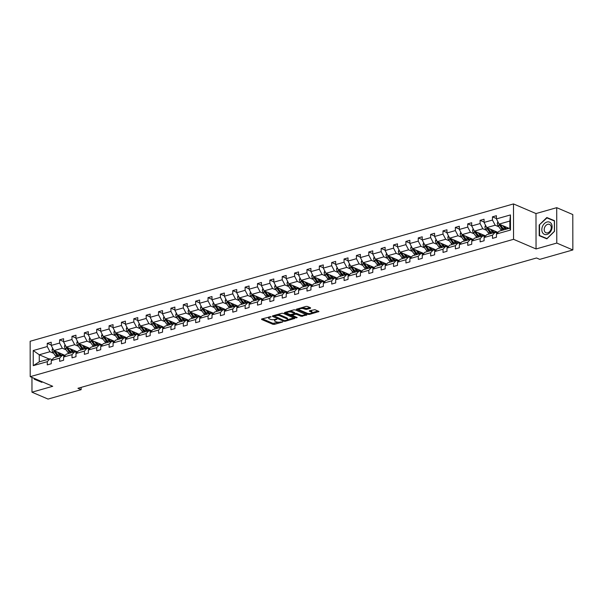 <?xml version="1.0" encoding="UTF-8"?>
<svg xmlns="http://www.w3.org/2000/svg" width="603" height="603" viewBox="0 0 603 603"><rect width="100%" height="100%" fill="white"/><g stroke="black" fill="none" stroke-linecap="round" stroke-linejoin="round"><path stroke-width="0.9" d="M271.011 316.65L261.755 318.972L261.604 319.462L272.963 324.324L274.373 324.376L282.641 322.025L280.689 321.949A3.203 1.116 179.9 0 1 276.174 321.791L275.232 321.384A3.203 1.116 179.9 0 1 274.516 320.683A3.203 1.116 179.9 0 1 275.699 319.816L276.875 319.168L274.817 319.439A3.203 1.116 179.9 0 1 270.31 319.281L269.36 318.874A3.203 1.116 179.9 0 1 268.644 318.173A3.203 1.116 179.9 0 1 269.835 317.299L271.011 316.65M310.439 308.306L310.583 307.809L307.402 306.445L305.992 306.399L296.435 309.279L308.02 314.367L309.429 314.412L318.979 311.532L314.909 309.663L309.573 310.733L309.422 311.223L311.329 312.037A2.683 0.935 179.9 0 1 311.932 312.625A2.683 0.935 179.9 0 1 310.146 313.507A2.683 0.935 179.9 0 1 307.168 313.221L299.691 310.017A2.683 0.935 179.9 0 1 299.096 309.437A2.683 0.935 179.9 0 1 300.874 308.548A2.683 0.935 179.9 0 1 303.852 308.834L306.512 309.422L310.439 308.306L310.439 307.749M536.052 248.956L556.78 243.069L572.85 249.951L572.79 214.555L556.72 207.673L535.992 213.56L513.492 203.927L513.552 239.316L536.052 248.956L535.992 213.56M31.951 377.41L31.974 392.191L52.71 386.297L30.21 376.664L513.552 239.316M31.974 392.191L48.044 399.073L81.141 389.666L81.141 387.382M572.85 249.951L539.753 259.358L536.542 257.978L77.93 388.294L81.141 389.666M283.199 313.326L281.789 313.274L272.609 315.882L272.458 316.379L283.817 321.241L285.227 321.286L294.777 318.407L283.199 313.326M284.706 312.444L293.887 309.836L295.297 309.889L306.882 314.97L301.168 316.311L296.563 314.336L295.153 314.284L292.176 315.301L297.196 317.57L296.111 317.887L284.563 312.934L284.706 312.444M556.78 243.069L556.72 207.673M496.45 234.032L499.148 231.175L509.844 228.13L510.485 230.044L496.45 234.032L496.457 237.235L492.493 238.366L492.485 235.162L484.088 237.552L484.088 240.755L480.124 241.878L480.124 238.675L471.719 241.064L471.727 244.268L467.762 245.391L467.755 242.187L459.35 244.577L459.358 247.78L455.393 248.911L455.386 245.7L446.981 248.089L446.989 251.293L443.024 252.423L443.024 249.22L434.62 251.602L434.62 254.813L430.663 255.936L430.655 252.732L422.251 255.122L422.258 258.325L418.294 259.448L418.286 256.245L409.882 258.634L409.889 261.838L405.925 262.961L405.917 259.757L397.52 262.147L397.52 265.35L393.555 266.481L393.555 263.27L385.151 265.659L385.159 268.863L381.194 269.993L381.186 266.79L372.782 269.172L372.79 272.383L368.825 273.506L368.817 270.302L360.413 272.692L360.421 275.895L356.456 277.018L356.448 273.815L348.052 276.204L348.052 279.408L344.094 280.531L344.087 277.327L335.683 279.717L335.69 282.92L331.725 284.051L331.718 280.847L323.314 283.229L323.321 286.433L319.356 287.563L319.349 284.36L310.944 286.749L310.952 289.953L306.987 291.076L306.987 287.872L298.583 290.262L298.583 293.465L294.626 294.588L294.618 291.385L286.214 293.774L286.221 296.978L282.257 298.108L282.249 294.897L273.845 297.287L273.852 300.49L269.888 301.621L269.88 298.417L261.483 300.799L261.483 304.01L257.519 305.133L257.519 301.93L249.114 304.319L249.122 307.522L245.157 308.646L245.15 305.442L236.745 307.832L236.753 311.035L232.788 312.158L232.781 308.955L224.376 311.344L224.384 314.547L220.419 315.678L220.419 312.475L212.015 314.856L212.015 318.06L208.058 319.191L208.05 315.987L199.646 318.376L199.653 321.58L195.689 322.703L195.681 319.5L187.277 321.889L187.284 325.092L183.32 326.215L183.312 323.012L174.908 325.401L174.915 328.605L170.951 329.735L170.951 326.524L162.546 328.914L162.554 332.117L158.589 333.248L158.581 330.045L150.177 332.426L150.185 335.637L146.22 336.76L146.212 333.557L137.808 335.946L137.816 339.15L133.851 340.273L133.843 337.069L125.447 339.459L125.447 342.662L121.482 343.785L121.482 340.582L113.078 342.971L113.085 346.175L109.12 347.305L109.113 344.094L100.709 346.484L100.716 349.687L96.751 350.818L96.744 347.614L88.34 349.996L88.347 353.207L84.382 354.33L84.382 351.127L75.978 353.516L75.978 356.72L72.021 357.843L72.013 354.639L63.609 357.029L63.617 360.232L59.652 361.355L59.644 358.152L51.24 360.541L51.247 363.745L47.283 364.875L47.275 361.672L33.248 365.659L33.218 350.539L47.253 346.552L47.245 343.348L51.21 342.225L51.217 345.429L59.622 343.039L59.614 339.836L63.579 338.713L63.579 341.916L71.983 339.527L71.983 336.323L75.94 335.193L75.948 338.404L84.352 336.014L84.345 332.811L88.309 331.68L88.317 334.884L96.721 332.502L96.714 329.291L100.678 328.168L100.686 331.371L109.083 328.982L109.083 325.778L113.047 324.655L113.047 327.859L121.452 325.469L121.444 322.266L125.409 321.143L125.416 324.346L133.821 321.957L133.813 318.753L137.778 317.623L137.786 320.826L146.19 318.444L146.182 315.233L150.147 314.11L150.155 317.314L158.551 314.924L158.551 311.721L162.516 310.598L162.516 313.801L170.92 311.412L170.913 308.208L174.878 307.085L174.885 310.289L183.289 307.899L183.282 304.696L187.247 303.565L187.254 306.776L195.658 304.387L195.651 301.183L199.616 300.053L199.616 303.256L208.02 300.874L208.02 297.663L211.977 296.54L211.985 299.744L220.389 297.354L220.381 294.151L224.346 293.028L224.354 296.231L232.758 293.842L232.75 290.638L236.715 289.515L236.723 292.719L245.119 290.329L245.119 287.126L249.084 285.995L249.084 289.199L257.489 286.817L257.481 283.614L261.446 282.483L261.453 285.686L269.858 283.297L269.85 280.094L273.815 278.97L273.822 282.174L282.227 279.784L282.219 276.581L286.184 275.458L286.191 278.661L294.588 276.272L294.588 273.069L298.545 271.938L298.553 275.149L306.957 272.76L306.95 269.556L310.914 268.425L310.922 271.629L319.326 269.247L319.319 266.036L323.283 264.913L323.291 268.116L331.695 265.727L331.688 262.524L335.652 261.401L335.652 264.604L344.057 262.215L344.057 259.011L348.014 257.888L348.021 261.091L356.426 258.702L356.418 255.499L360.383 254.368L360.39 257.579L368.795 255.19L368.787 251.986L372.752 250.856L372.76 254.059L381.156 251.677L381.156 248.466L385.121 247.343L385.121 250.546L393.525 248.157L393.518 244.954L397.483 243.831L397.49 247.034L405.894 244.645L405.887 241.441L409.852 240.311L409.859 243.522L418.263 241.132L418.256 237.929L422.221 236.798L422.221 240.002L430.625 237.62L430.625 234.409L434.582 233.286L434.59 236.489L442.994 234.1L442.986 230.896L446.951 229.773L446.959 232.977L455.363 230.587L455.355 227.384L459.32 226.261L459.328 229.464L467.732 227.075L467.724 223.871L471.689 222.741L471.689 225.952L480.094 223.562L480.086 220.359L484.051 219.228L484.058 222.432L492.463 220.05L492.455 216.839L496.42 215.716L496.427 218.919L510.455 214.932L510.485 230.044M513.492 203.927L30.15 341.268L30.21 376.664M497.98 232.411L486.764 227.61L495.169 225.221L498.892 226.811M495.169 225.221L492.463 220.05M486.764 227.61L484.058 222.432M484.088 237.552L486.779 234.688L495.184 232.298L492.485 235.162M497.249 233.188L495.184 232.298M485.611 235.924L474.395 231.122L482.799 228.733L486.523 230.331M482.799 228.733L480.094 223.562M474.395 231.122L471.689 225.952M471.719 241.064L474.41 238.2L482.815 235.811L480.124 238.675M484.887 236.7L482.815 235.811M473.242 239.444L462.034 234.635L470.438 232.245L474.154 233.843M470.438 232.245L467.732 227.075M462.034 234.635L459.328 229.464M459.35 244.577L462.041 241.713L470.446 239.331L467.755 242.187M472.518 240.213L470.446 239.331M460.88 242.956L449.665 238.147L458.069 235.765L461.785 237.356M458.069 235.765L455.363 230.587M449.665 238.147L446.959 232.977M446.981 248.089L449.68 245.233L458.084 242.843L455.386 245.7M460.149 243.725L458.084 242.843M448.511 246.469L437.296 241.667L445.7 239.278L449.423 240.868M453.599 242.662L451.059 239.022A2.706 1.598 -105.9 0 1 450.825 238.645M445.7 239.278L442.994 234.1M437.296 241.667L434.59 236.489M434.62 251.602L437.311 248.745L445.715 246.356L443.024 249.22M447.78 247.245L445.715 246.356M436.142 249.981L424.934 245.18L433.331 242.79L437.054 244.388M441.238 246.175L438.69 242.542A2.706 1.598 -105.9 0 1 438.456 242.165M433.331 242.79L430.625 237.62M424.934 245.18L422.221 240.002M422.251 255.122L424.942 252.258L433.346 249.868L430.655 252.732M435.419 250.758L433.346 249.868M423.781 253.494L412.565 248.692L420.969 246.303L424.685 247.901M420.969 246.303L418.263 241.132M412.565 248.692L409.859 243.522M409.882 258.634L412.573 255.77L420.977 253.381L418.286 256.245M423.05 254.27L420.977 253.381M411.412 257.014L400.196 252.205L408.6 249.823L412.324 251.413M408.6 249.823L405.894 244.645M400.196 252.205L397.49 247.034M397.52 262.147L400.211 259.282L408.615 256.901L405.917 259.757M410.681 257.783L408.615 256.901M399.043 260.526L387.827 255.725L396.231 253.335L399.955 254.926M396.231 253.335L393.525 248.157M387.827 255.725L385.121 250.546M385.151 265.659L387.842 262.802L396.246 260.413L393.555 263.27M398.312 261.295L396.246 260.413M386.674 264.039L375.465 259.237L383.87 256.848L387.586 258.438M383.87 256.848L381.156 251.677M375.465 259.237L372.76 254.059M372.782 269.172L375.473 266.315L383.877 263.926L381.186 266.79M385.95 264.815L383.877 263.926M374.312 267.551L363.096 262.75L371.501 260.36L375.217 261.958M371.501 260.36L368.795 255.19M363.096 262.75L360.39 257.579M360.413 272.692L363.112 269.827L371.508 267.438L368.817 270.302M373.581 268.327L371.508 267.438M361.943 271.064L350.727 266.262L359.132 263.873L362.855 265.471M359.132 263.873L356.426 258.702M350.727 266.262L348.021 261.091M348.052 276.204L350.742 273.34L359.147 270.958L356.448 273.815M361.212 271.84L359.147 270.958M349.574 274.584L338.358 269.775L346.763 267.393L350.486 268.983M354.67 270.777L352.122 267.137A2.706 1.598 -105.9 0 1 351.888 266.76M346.763 267.393L344.057 262.215M338.358 269.775L335.652 264.604M335.683 279.717L338.373 276.86L346.778 274.471L344.087 277.327M348.851 275.352L346.778 274.471M337.205 278.096L325.997 273.295L334.401 270.905L338.117 272.496M342.3 274.29L339.76 270.649A2.706 1.598 -105.9 0 1 339.519 270.272M334.401 270.905L331.695 265.727M325.997 273.295L323.291 268.116M323.314 283.229L326.004 280.372L334.409 277.983L331.718 280.847M336.482 278.872L334.409 277.983M324.844 281.609L313.628 276.807L322.032 274.418L325.748 276.008M322.032 274.418L319.326 269.247M313.628 276.807L310.922 271.629M310.944 286.749L313.643 283.885L322.047 281.495L319.349 284.36M324.113 282.385L322.047 281.495M312.475 285.121L301.259 280.32L309.663 277.93L313.387 279.528M309.663 277.93L306.957 272.76M301.259 280.32L298.553 275.149M298.583 290.262L301.274 287.397L309.678 285.008L306.987 287.872M311.743 285.897L309.678 285.008M300.106 288.641L288.897 283.832L297.294 281.443L301.018 283.041M305.201 284.827L302.653 281.194A2.706 1.598 -105.9 0 1 302.42 280.817M297.294 281.443L294.588 276.272M288.897 283.832L286.191 278.661M286.214 293.774L288.905 290.91L297.309 288.528L294.618 291.385M299.382 289.41L297.309 288.528M287.744 292.154L276.528 287.345L284.933 284.963L288.649 286.553M292.832 288.347L290.292 284.706A2.706 1.598 -105.9 0 1 290.051 284.33M284.933 284.963L282.227 279.784M276.528 287.345L273.822 282.174M273.845 297.287L276.543 294.43L284.94 292.04L282.249 294.897M287.013 292.922L284.94 292.04M275.375 295.666L264.159 290.865L272.564 288.475L276.287 290.066M272.564 288.475L269.858 283.297M264.159 290.865L261.453 285.686M261.483 300.799L264.174 297.942L272.579 295.553L269.88 298.417M274.644 296.442L272.579 295.553M263.006 299.178L251.79 294.377L260.195 291.988L263.918 293.586M260.195 291.988L257.489 286.817M251.79 294.377L249.084 289.199M249.114 304.319L251.805 301.455L260.21 299.065L257.519 301.93M262.275 299.955L260.21 299.065M250.637 302.691L239.429 297.89L247.833 295.5L251.549 297.098M255.732 298.884L253.192 295.251A2.706 1.598 -105.9 0 1 252.951 294.875M247.833 295.5L245.119 290.329M239.429 297.89L236.723 292.719M236.745 307.832L239.436 304.967L247.841 302.578L245.15 305.442M249.913 303.467L247.841 302.578M238.275 306.211L227.06 301.402L235.464 299.02L239.18 300.611M235.464 299.02L232.758 293.842M227.06 301.402L224.354 296.231M224.376 311.344L227.075 308.48L235.471 306.098L232.781 308.955M237.544 306.98L235.471 306.098M225.906 309.723L214.691 304.922L223.095 302.533L226.818 304.123M223.095 302.533L220.389 297.354M214.691 304.922L211.985 299.744M212.015 314.856L214.706 312L223.11 309.61L220.419 312.475M225.175 310.5L223.11 309.61M213.537 313.236L202.329 308.435L210.726 306.045L214.449 307.636M210.726 306.045L208.02 300.874M202.329 308.435L199.616 303.256M199.646 318.376L202.337 315.512L210.741 313.123L208.05 315.987M212.814 314.012L210.741 313.123M201.168 316.748L189.96 311.947L198.364 309.558L202.08 311.156M206.264 312.942L203.724 309.309A2.706 1.598 -105.9 0 1 203.482 308.932M198.364 309.558L195.658 304.387M189.96 311.947L187.254 306.776M187.277 321.889L189.968 319.025L198.372 316.635L195.681 319.5M200.445 317.525L198.372 316.635M188.807 320.268L177.591 315.459L185.995 313.07L189.711 314.668M193.895 316.454L191.355 312.821A2.706 1.598 -105.9 0 1 191.121 312.444M185.995 313.07L183.289 307.899M177.591 315.459L174.885 310.289M174.908 325.401L177.606 322.537L186.01 320.155L183.312 323.012M188.076 321.037L186.01 320.155M176.438 323.781L165.222 318.972L173.626 316.59L177.35 318.18M173.626 316.59L170.92 311.412M165.222 318.972L162.516 313.801M162.546 328.914L165.237 326.057L173.641 323.668L170.951 326.524M175.707 324.55L173.641 323.668M164.069 327.293L152.861 322.492L161.257 320.103L164.981 321.693M161.257 320.103L158.551 314.924M152.861 322.492L150.155 317.314M150.177 332.426L152.868 329.57L161.272 327.18L158.581 330.045M163.345 328.07L161.272 327.18M151.707 330.806L140.491 326.004L148.896 323.615L152.612 325.213M148.896 323.615L146.19 318.444M140.491 326.004L137.786 320.826M137.808 335.946L140.507 333.082L148.903 330.693L146.212 333.557M150.976 331.582L148.903 330.693M139.338 334.318L128.122 329.517L136.527 327.127L140.25 328.725M136.527 327.127L133.821 321.957M128.122 329.517L125.416 324.346M125.447 339.459L128.138 336.595L136.542 334.205L133.843 337.069M138.607 335.095L136.542 334.205M126.969 337.838L115.753 333.029L124.158 330.648L127.881 332.238M132.057 334.032L129.517 330.391A2.706 1.598 -105.9 0 1 129.283 330.014M124.158 330.648L121.452 325.469M115.753 333.029L113.047 327.859M113.078 342.971L115.768 340.107L124.173 337.725L121.482 340.582M126.238 338.607L124.173 337.725M114.6 341.351L103.392 336.549L111.796 334.16L115.512 335.75M111.796 334.16L109.083 328.982M103.392 336.549L100.686 331.371M100.709 346.484L103.399 343.627L111.804 341.238L109.113 344.094M113.877 342.12L111.804 341.238M102.239 344.863L91.023 340.062L99.427 337.672L103.143 339.263M99.427 337.672L96.721 332.502M91.023 340.062L88.317 334.884M88.34 349.996L91.038 347.14L99.435 344.75L96.744 347.614M101.508 345.64L99.435 344.75M89.87 348.376L78.654 343.574L87.058 341.185L90.782 342.783M94.957 344.569L92.417 340.936A2.706 1.598 -105.9 0 1 92.184 340.559M87.058 341.185L84.352 336.014M78.654 343.574L75.948 338.404M75.978 353.516L78.669 350.652L87.073 348.263L84.382 351.127M89.138 349.152L87.073 348.263M77.501 351.888L66.292 347.087L74.689 344.697L78.413 346.295M82.596 348.082L80.048 344.449A2.706 1.598 -105.9 0 1 79.815 344.072M74.689 344.697L71.983 339.527M66.292 347.087L63.579 341.916M63.609 357.029L66.3 354.165L74.704 351.783L72.013 354.639M76.777 352.665L74.704 351.783M65.132 355.408L53.923 350.599L62.328 348.217L66.044 349.808M62.328 348.217L59.622 343.039M53.923 350.599L51.217 345.429M51.24 360.541L53.931 357.685L62.335 355.295L59.644 358.152M64.408 356.177L62.335 355.295M49.197 359.026L39.255 354.768L49.959 351.73L53.682 353.32M49.959 351.73L47.253 346.552M33.218 350.539L39.255 354.768L39.27 361.845L49.974 358.808L47.275 361.672M509.844 228.13L509.837 221.052L499.133 224.097L509.075 228.349M52.039 359.697L49.974 358.808M39.27 361.845L33.248 365.659M499.133 224.097L496.427 218.919M510.455 214.932L509.837 221.052M51.217 345.052L47.245 343.348M63.579 341.539L59.614 339.836M75.948 338.019L71.983 336.323M88.317 334.507L84.345 332.811M100.686 330.994L96.714 329.291M113.047 327.482L109.083 325.778M125.416 323.962L121.444 322.266M137.786 320.449L133.813 318.753M150.147 316.937L146.182 315.233M162.516 313.424L158.551 311.721M174.885 309.912L170.913 308.208M187.254 306.392L183.282 304.696M199.616 302.879L195.651 301.183M211.985 299.367L208.02 297.663M224.354 295.854L220.381 294.151M236.723 292.342L232.75 290.638M249.084 288.822L245.119 287.126M261.453 285.309L257.481 283.614M273.822 281.797L269.85 280.094M286.184 278.284L282.219 276.581M298.553 274.764L294.588 273.069M310.922 271.252L306.95 269.556M323.291 267.74L319.319 266.036M335.652 264.227L331.688 262.524M348.021 260.715L344.057 259.011M360.39 257.195L356.418 255.499M372.752 253.682L368.787 251.986M385.121 250.17L381.156 248.466M397.49 246.657L393.518 244.954M409.859 243.137L405.887 241.441M422.221 239.625L418.256 237.929M434.59 236.112L430.625 234.409M446.959 232.6L442.986 230.896M459.328 229.087L455.355 227.384M471.689 225.567L467.724 223.871M484.058 222.055L480.086 220.359M496.427 218.542L492.455 216.839M34.213 378.375L34.213 379.181L41.878 382.34L42.353 381.865M539.18 225.032L539.203 235.69L546.861 238.841L554.504 231.341L554.481 220.683L546.823 217.525L539.18 225.032L546.951 217.909L554.376 220.969L554.391 231.296L546.989 238.569L539.564 235.509L539.549 225.183M268.712 316.99A3.203 1.116 179.9 0 0 268.644 317.216L268.644 318.173M274.584 319.5A3.203 1.116 179.9 0 0 274.516 319.726L274.516 320.683M262.32 318.806L272.963 323.366L278.646 322.206M287.45 319.703L293.842 317.887M273.174 315.723L274.086 316.115M274.35 316.017L284.217 320.63L286.327 320.344A3.203 1.116 179.9 0 0 287.518 319.477A3.203 1.116 179.9 0 0 286.802 318.776L279.988 315.859A3.203 1.116 179.9 0 0 275.473 315.701L274.35 316.017L274.35 315.392M287.518 319.477L287.51 318.52A3.203 1.116 179.9 0 0 286.794 317.819L286.802 318.776M277.516 314.487A3.203 1.116 179.9 0 1 279.98 314.902L286.794 317.819M305.947 314.442L302.578 315.399L302.578 316.356M294.641 313.477L296.563 313.379L301.168 315.354L302.578 315.399M292.176 315.241L290.97 314.728M287.066 313.055L285.272 312.286M291.784 312.286A2.683 0.935 179.9 0 0 288.807 312A2.683 0.935 179.9 0 0 287.02 312.882A2.683 0.935 179.9 0 0 287.623 313.47L290.254 314.6L294.272 313.907L294.422 313.417L291.784 312.286L291.784 311.329A2.683 0.935 179.9 0 0 289.832 310.99M287.058 311.781A2.683 0.935 179.9 0 0 287.02 311.932L287.02 312.882M294.641 313.635L294.641 312.678L294.422 313.417M291.784 311.329L294.415 312.46M301.975 307.538A2.683 0.935 179.9 0 1 303.852 307.884L306.505 308.465L309.874 307.507M299.118 308.352A2.683 0.935 179.9 0 0 299.088 308.48L299.096 309.437M311.932 312.625L311.924 311.668A2.683 0.935 179.9 0 0 311.329 311.08L311.329 312.037M310.13 310.568L311.329 311.08M311.902 312.753L318.045 311.005M297.369 308.849L299.141 309.603M554.481 220.728L549.318 218.889M549.521 218.685L546.823 217.525M52.665 348.202L52.084 349.77A2.706 1.598 74.1 0 0 52.86 352.175L55.491 355.86A7.809 4.605 74.1 0 0 56.426 356.976M61.71 355.469A6.482 3.822 74.1 0 0 62.109 354.217L62.132 354.119M57.639 352.197L59.456 354.737A7.809 4.605 74.1 0 0 60.39 355.845M59.162 352.845L59.908 353.893A6.482 3.822 74.1 0 0 61.544 355.521M63.971 355.989A6.482 3.822 74.1 0 0 64.996 355.348M53.682 350.147A2.706 1.598 74.1 0 0 54.368 351.745L56.999 355.438A7.809 4.605 74.1 0 0 57.933 356.546M63.375 354.654A6.482 3.822 -105.9 0 1 62.931 355.551M58.137 355.423A6.482 3.822 -105.9 0 1 57.451 354.594L54.911 351.029M58.883 356.275A7.809 4.605 -105.9 0 1 57.948 355.167L55.318 351.474A2.706 1.598 -105.9 0 1 55.084 351.097M63.481 355.785A6.482 3.822 74.1 0 0 64.076 354.956M65.034 344.69L64.453 346.258A2.706 1.598 74.1 0 0 65.23 348.662L67.86 352.348A7.809 4.605 74.1 0 0 68.787 353.456M74.071 351.956A6.482 3.822 74.1 0 0 74.478 350.705L74.501 350.607M70.008 348.685L71.825 351.225A7.809 4.605 74.1 0 0 72.752 352.333M71.531 349.333L72.277 350.381A6.482 3.822 74.1 0 0 73.913 352.009M76.332 352.476A6.482 3.822 74.1 0 0 77.365 351.835M66.051 346.635A2.706 1.598 74.1 0 0 66.729 348.233L69.36 351.918A7.809 4.605 74.1 0 0 70.295 353.034M75.744 351.142A6.482 3.822 -105.9 0 1 75.3 352.031M70.506 351.903A6.482 3.822 -105.9 0 1 69.82 351.074L67.28 347.509M71.244 352.763A7.809 4.605 -105.9 0 1 70.317 351.655L67.687 347.961A2.706 1.598 -105.9 0 1 67.446 347.584M75.85 352.265A6.482 3.822 74.1 0 0 76.445 351.436M77.403 341.177L76.822 342.745A2.706 1.598 74.1 0 0 77.591 345.15L80.222 348.836A7.809 4.605 74.1 0 0 81.156 349.944M86.44 348.444A6.482 3.822 74.1 0 0 86.847 347.185L86.862 347.094M82.377 345.165L84.186 347.712A7.809 4.605 74.1 0 0 85.121 348.82M83.9 345.821L84.646 346.868A6.482 3.822 74.1 0 0 86.274 348.489M88.701 348.964A6.482 3.822 74.1 0 0 89.726 348.315M78.42 343.122A2.706 1.598 74.1 0 0 79.099 344.72L81.729 348.406A7.809 4.605 74.1 0 0 82.664 349.514M88.113 347.622A6.482 3.822 -105.9 0 1 87.669 348.519M82.867 348.391A6.482 3.822 -105.9 0 1 82.189 347.562L79.641 343.996M83.613 349.25A7.809 4.605 -105.9 0 1 82.679 348.135L84.186 347.712M88.211 348.753A6.482 3.822 74.1 0 0 88.807 347.923M42.082 382.136L34.582 379.001L34.582 378.533M42.248 381.82L34.582 379.001M542.504 226.396A6.633 4.832 -66.8 0 0 544.403 234.356A6.633 4.832 -66.8 0 0 551.436 230.082A6.633 4.832 -66.8 0 0 549.537 222.123A6.633 4.832 -66.8 0 0 542.504 226.396M544.675 227.308A4.545 3.309 -66.8 0 0 545.941 232.743A4.545 3.309 -66.8 0 0 550.788 229.826A4.545 3.309 -66.8 0 0 549.521 224.391A4.545 3.309 -66.8 0 0 544.675 227.308M547.064 238.645L539.564 235.509M89.764 337.657L89.191 339.233A2.706 1.598 74.1 0 0 89.96 341.63L92.591 345.323A7.809 4.605 74.1 0 0 93.525 346.431M98.809 344.931A6.482 3.822 74.1 0 0 99.216 343.672L99.231 343.574M94.746 341.652L96.555 344.192A7.809 4.605 74.1 0 0 97.49 345.308M96.269 342.308L97.015 343.348A6.482 3.822 74.1 0 0 98.643 344.976M101.07 345.451A6.482 3.822 74.1 0 0 102.095 344.803M90.789 339.61A2.706 1.598 74.1 0 0 91.468 341.208L94.098 344.893A7.809 4.605 74.1 0 0 95.033 346.001M100.475 344.109A6.482 3.822 -105.9 0 1 100.038 345.006M95.236 344.878A6.482 3.822 -105.9 0 1 94.55 344.049L92.01 340.484M95.983 345.73A7.809 4.605 -105.9 0 1 95.048 344.622L96.555 344.192M100.58 345.24A6.482 3.822 74.1 0 0 101.176 344.411M102.133 334.145L101.553 335.72A2.706 1.598 74.1 0 0 102.329 338.117L104.96 341.811A7.809 4.605 74.1 0 0 105.894 342.919M111.178 341.419A6.482 3.822 74.1 0 0 111.578 340.16L111.6 340.062M107.108 338.14L108.924 340.68A7.809 4.605 74.1 0 0 109.852 341.788M108.63 338.796L109.377 339.836A6.482 3.822 74.1 0 0 111.012 341.464M113.432 341.939A6.482 3.822 74.1 0 0 114.464 341.29M103.151 336.09A2.706 1.598 74.1 0 0 103.837 337.688L106.467 341.381A7.809 4.605 74.1 0 0 107.394 342.489M112.844 340.597A6.482 3.822 -105.9 0 1 112.399 341.494M107.605 341.366A6.482 3.822 -105.9 0 1 106.919 340.537L104.379 336.971M108.352 342.218A7.809 4.605 -105.9 0 1 107.417 341.11L104.786 337.416A2.706 1.598 -105.9 0 1 104.553 337.039M112.949 341.728A6.482 3.822 74.1 0 0 113.545 340.899M114.502 330.632L113.922 332.2A2.706 1.598 74.1 0 0 114.698 334.605L117.329 338.291A7.809 4.605 74.1 0 0 118.256 339.406M123.54 337.899A6.482 3.822 74.1 0 0 123.947 336.647L123.969 336.549M119.477 334.627L121.286 337.167A7.809 4.605 74.1 0 0 122.221 338.275M120.999 335.276L121.746 336.323A6.482 3.822 74.1 0 0 123.374 337.951M125.801 338.419A6.482 3.822 74.1 0 0 126.834 337.778M115.52 332.577A2.706 1.598 74.1 0 0 116.198 334.175L118.829 337.868A7.809 4.605 74.1 0 0 119.763 338.976M125.213 337.085A6.482 3.822 -105.9 0 1 124.768 337.981M119.974 337.853A6.482 3.822 -105.9 0 1 119.288 337.024L116.748 333.451M120.713 338.705A7.809 4.605 -105.9 0 1 119.786 337.597L117.155 333.904A2.706 1.598 -105.9 0 1 116.914 333.527M125.318 338.215A6.482 3.822 74.1 0 0 125.914 337.379M126.871 327.12L126.291 328.688A2.706 1.598 74.1 0 0 127.06 331.092L129.69 334.778A7.809 4.605 74.1 0 0 130.625 335.886M135.909 334.386A6.482 3.822 74.1 0 0 136.316 333.127L136.331 333.037M131.846 331.115L133.655 333.655A7.809 4.605 74.1 0 0 134.59 334.763M133.369 331.763L134.115 332.811A6.482 3.822 74.1 0 0 135.743 334.431M138.17 334.906A6.482 3.822 74.1 0 0 139.195 334.258M127.889 329.065A2.706 1.598 74.1 0 0 128.567 330.663L131.198 334.348A7.809 4.605 74.1 0 0 132.132 335.464M137.582 333.565A6.482 3.822 -105.9 0 1 137.137 334.461M132.336 334.333A6.482 3.822 -105.9 0 1 131.658 333.504L129.11 329.939M133.082 335.193A7.809 4.605 -105.9 0 1 132.147 334.077L133.655 333.655M137.68 334.695A6.482 3.822 74.1 0 0 138.275 333.866M139.233 323.607L138.66 325.175A2.706 1.598 74.1 0 0 139.429 327.572L142.059 331.266A7.809 4.605 74.1 0 0 142.994 332.374M148.278 330.874A6.482 3.822 74.1 0 0 148.677 329.615L148.7 329.517M144.207 327.595L146.024 330.135A7.809 4.605 74.1 0 0 146.959 331.251M145.738 328.251L146.476 329.298A6.482 3.822 74.1 0 0 148.112 330.919M150.539 331.394A6.482 3.822 74.1 0 0 151.564 330.746M140.25 325.552A2.706 1.598 74.1 0 0 140.936 327.15L143.567 330.836A7.809 4.605 74.1 0 0 144.501 331.944M149.943 330.052A6.482 3.822 -105.9 0 1 149.499 330.949M144.705 330.821A6.482 3.822 -105.9 0 1 144.019 329.992L141.479 326.427M145.451 331.68A7.809 4.605 -105.9 0 1 144.516 330.565L141.886 326.879A2.706 1.598 -105.9 0 1 141.652 326.502M150.049 331.183A6.482 3.822 74.1 0 0 150.644 330.354M151.602 320.087L151.021 321.663A2.706 1.598 74.1 0 0 151.798 324.06L154.428 327.753A7.809 4.605 74.1 0 0 155.355 328.861M160.647 327.361A6.482 3.822 74.1 0 0 161.046 326.102L161.069 326.004M156.576 324.082L158.393 326.622A7.809 4.605 74.1 0 0 159.32 327.738M158.099 324.738L158.845 325.778A6.482 3.822 74.1 0 0 160.481 327.406M162.9 327.881A6.482 3.822 74.1 0 0 163.933 327.233M152.619 322.032A2.706 1.598 74.1 0 0 153.305 323.63L155.936 327.323A7.809 4.605 74.1 0 0 156.863 328.431M162.313 326.54A6.482 3.822 -105.9 0 1 161.868 327.437M157.074 327.308A6.482 3.822 -105.9 0 1 156.388 326.479L153.848 322.914M157.82 328.16A7.809 4.605 -105.9 0 1 156.886 327.052L154.255 323.366A2.706 1.598 -105.9 0 1 154.021 322.989M162.418 327.67A6.482 3.822 74.1 0 0 163.014 326.841M163.971 316.575L163.39 318.143A2.706 1.598 74.1 0 0 164.159 320.547L166.79 324.233A7.809 4.605 74.1 0 0 167.724 325.349M173.008 323.849A6.482 3.822 74.1 0 0 173.415 322.59L173.43 322.492M168.946 320.57L170.755 323.11A7.809 4.605 74.1 0 0 171.689 324.218M170.468 321.218L171.214 322.266A6.482 3.822 74.1 0 0 172.842 323.894M175.269 324.361A6.482 3.822 74.1 0 0 176.295 323.721M164.988 318.52A2.706 1.598 74.1 0 0 165.667 320.118L168.297 323.811A7.809 4.605 74.1 0 0 169.232 324.919M174.682 323.027A6.482 3.822 -105.9 0 1 174.237 323.924M169.443 323.796A6.482 3.822 -105.9 0 1 168.757 322.967L166.209 319.402M170.182 324.648A7.809 4.605 -105.9 0 1 169.247 323.54L166.616 319.846A2.706 1.598 -105.9 0 1 166.383 319.469M174.78 324.158A6.482 3.822 74.1 0 0 175.383 323.329M176.34 313.063L175.759 314.63A2.706 1.598 74.1 0 0 176.528 317.035L179.159 320.721A7.809 4.605 74.1 0 0 180.093 321.836M185.377 320.329A6.482 3.822 74.1 0 0 185.784 319.077L185.799 318.979M181.315 317.057L183.124 319.598A7.809 4.605 74.1 0 0 184.058 320.706M182.837 317.706L183.583 318.753A6.482 3.822 74.1 0 0 185.211 320.381M187.639 320.849A6.482 3.822 74.1 0 0 188.664 320.208M177.357 315.007A2.706 1.598 74.1 0 0 178.036 316.605L180.666 320.291A7.809 4.605 74.1 0 0 181.601 321.407M187.043 319.515A6.482 3.822 -105.9 0 1 186.606 320.404M181.804 320.283A6.482 3.822 -105.9 0 1 181.126 319.454L178.578 315.882M182.551 321.135A7.809 4.605 -105.9 0 1 181.616 320.027L178.985 316.334A2.706 1.598 -105.9 0 1 178.752 315.957M187.149 320.645A6.482 3.822 74.1 0 0 187.744 319.809M188.701 309.55L188.121 311.118A2.706 1.598 74.1 0 0 188.897 313.522L191.528 317.208A7.809 4.605 74.1 0 0 192.463 318.316M197.746 316.816A6.482 3.822 74.1 0 0 198.146 315.557L198.168 315.467M193.676 313.537L195.493 316.085A7.809 4.605 74.1 0 0 196.427 317.193M195.199 314.193L195.945 315.241A6.482 3.822 74.1 0 0 197.58 316.861M200.008 317.336A6.482 3.822 74.1 0 0 201.033 316.688M189.719 311.495A2.706 1.598 74.1 0 0 190.405 313.093L193.035 316.779A7.809 4.605 74.1 0 0 193.962 317.894M199.412 315.995A6.482 3.822 -105.9 0 1 198.967 316.892M194.174 316.763A6.482 3.822 -105.9 0 1 193.488 315.934L190.947 312.369M194.92 317.623A7.809 4.605 -105.9 0 1 193.985 316.507L195.493 316.085M199.518 317.125A6.482 3.822 74.1 0 0 200.113 316.296M201.07 306.03L200.49 307.605A2.706 1.598 74.1 0 0 201.266 310.002L203.897 313.696A7.809 4.605 74.1 0 0 204.824 314.804M210.108 313.304A6.482 3.822 74.1 0 0 210.515 312.045L210.537 311.947M206.045 310.025L207.854 312.565A7.809 4.605 74.1 0 0 208.789 313.681M207.568 310.681L208.314 311.721A6.482 3.822 74.1 0 0 209.942 313.349M212.369 313.824A6.482 3.822 74.1 0 0 213.402 313.176M202.088 307.982A2.706 1.598 74.1 0 0 202.766 309.58L205.397 313.266A7.809 4.605 74.1 0 0 206.332 314.374M211.781 312.482A6.482 3.822 -105.9 0 1 211.336 313.379M206.543 313.251A6.482 3.822 -105.9 0 1 205.857 312.422L203.317 308.857M207.281 314.103A7.809 4.605 -105.9 0 1 206.354 312.995L207.854 312.565M211.887 313.613A6.482 3.822 74.1 0 0 212.482 312.784M213.439 302.518L212.859 304.093A2.706 1.598 74.1 0 0 213.628 306.49L216.258 310.183A7.809 4.605 74.1 0 0 217.193 311.291M222.477 309.791A6.482 3.822 74.1 0 0 222.884 308.532L222.899 308.435M218.414 306.512L220.223 309.053A7.809 4.605 74.1 0 0 221.158 310.161M219.937 307.168L220.683 308.208A6.482 3.822 74.1 0 0 222.311 309.836M224.738 310.311A6.482 3.822 74.1 0 0 225.763 309.663M214.457 304.462A2.706 1.598 74.1 0 0 215.135 306.06L217.766 309.754A7.809 4.605 74.1 0 0 218.701 310.862M224.15 308.97A6.482 3.822 -105.9 0 1 223.705 309.867M218.904 309.738A6.482 3.822 -105.9 0 1 218.226 308.909L215.678 305.344M219.65 310.59A7.809 4.605 -105.9 0 1 218.716 309.482L216.085 305.789A2.706 1.598 -105.9 0 1 215.851 305.42M224.248 310.1A6.482 3.822 74.1 0 0 224.844 309.271M225.801 299.005L225.228 300.573A2.706 1.598 74.1 0 0 225.997 302.977L228.627 306.663A7.809 4.605 74.1 0 0 229.562 307.779M234.846 306.271A6.482 3.822 74.1 0 0 235.245 305.02L235.268 304.922M230.783 303L232.592 305.54A7.809 4.605 74.1 0 0 233.527 306.648M232.306 303.648L233.052 304.696A6.482 3.822 74.1 0 0 234.68 306.324M237.107 306.791A6.482 3.822 74.1 0 0 238.132 306.151M226.818 300.95A2.706 1.598 74.1 0 0 227.504 302.548L230.135 306.241A7.809 4.605 74.1 0 0 231.07 307.349M236.512 305.457A6.482 3.822 -105.9 0 1 236.075 306.354M231.273 306.226A6.482 3.822 -105.9 0 1 230.587 305.397L228.047 301.832M232.019 307.078A7.809 4.605 -105.9 0 1 231.085 305.97L228.454 302.276A2.706 1.598 -105.9 0 1 228.22 301.899M236.617 306.588A6.482 3.822 74.1 0 0 237.213 305.751M238.17 295.493L237.59 297.06A2.706 1.598 74.1 0 0 238.366 299.465L240.996 303.151A7.809 4.605 74.1 0 0 241.931 304.259M247.215 302.759A6.482 3.822 74.1 0 0 247.614 301.5L247.637 301.41M243.145 299.487L244.961 302.028A7.809 4.605 74.1 0 0 245.888 303.136M244.667 300.136L245.413 301.183A6.482 3.822 74.1 0 0 247.049 302.804M249.469 303.279A6.482 3.822 74.1 0 0 250.501 302.631M239.187 297.437A2.706 1.598 74.1 0 0 239.873 299.035L242.504 302.721A7.809 4.605 74.1 0 0 243.431 303.837M248.881 301.937A6.482 3.822 -105.9 0 1 248.436 302.834M243.642 302.706A6.482 3.822 -105.9 0 1 242.956 301.877L240.416 298.312M244.388 303.565A7.809 4.605 -105.9 0 1 243.454 302.45L240.823 298.764A2.706 1.598 -105.9 0 1 240.589 298.387M248.986 303.068A6.482 3.822 74.1 0 0 249.582 302.239M250.539 291.98L249.959 293.548A2.706 1.598 74.1 0 0 250.727 295.945L253.366 299.638A7.809 4.605 74.1 0 0 254.293 300.746M259.576 299.246A6.482 3.822 74.1 0 0 259.983 297.988L260.006 297.89M255.514 295.967L257.323 298.508A7.809 4.605 74.1 0 0 258.257 299.623M257.036 296.623L257.783 297.671A6.482 3.822 74.1 0 0 259.411 299.292M261.838 299.766A6.482 3.822 74.1 0 0 262.87 299.118M251.557 293.925A2.706 1.598 74.1 0 0 252.235 295.523L254.865 299.209A7.809 4.605 74.1 0 0 255.8 300.317M261.25 298.425A6.482 3.822 -105.9 0 1 260.805 299.322M256.011 299.194A6.482 3.822 -105.9 0 1 255.325 298.364L252.785 294.799M256.75 300.053A7.809 4.605 -105.9 0 1 255.823 298.937L257.323 298.508M261.355 299.555A6.482 3.822 74.1 0 0 261.951 298.726M262.908 288.46L262.328 290.035A2.706 1.598 74.1 0 0 263.096 292.432L265.727 296.126A7.809 4.605 74.1 0 0 266.662 297.234M271.945 295.734A6.482 3.822 74.1 0 0 272.352 294.475L272.368 294.377M267.883 292.455L269.692 294.995A7.809 4.605 74.1 0 0 270.626 296.111M269.405 293.111L270.152 294.151A6.482 3.822 74.1 0 0 271.78 295.779M274.207 296.254A6.482 3.822 74.1 0 0 275.232 295.606M263.926 290.412A2.706 1.598 74.1 0 0 264.604 292.003L267.235 295.696A7.809 4.605 74.1 0 0 268.169 296.804M273.611 294.912A6.482 3.822 -105.9 0 1 273.174 295.809M268.373 295.681A6.482 3.822 -105.9 0 1 267.694 294.852L265.147 291.287M269.119 296.533A7.809 4.605 -105.9 0 1 268.184 295.425L265.554 291.739A2.706 1.598 -105.9 0 1 265.32 291.362M273.717 296.043A6.482 3.822 74.1 0 0 274.312 295.214M275.269 284.948L274.689 286.515A2.706 1.598 74.1 0 0 275.465 288.92L278.096 292.606A7.809 4.605 74.1 0 0 279.031 293.721M284.315 292.221A6.482 3.822 74.1 0 0 284.714 290.963L284.737 290.865M280.244 288.943L282.061 291.483A7.809 4.605 74.1 0 0 282.995 292.591M281.774 289.591L282.513 290.638A6.482 3.822 74.1 0 0 284.149 292.267M286.576 292.734A6.482 3.822 74.1 0 0 287.601 292.093M276.287 286.892A2.706 1.598 74.1 0 0 276.973 288.49L279.604 292.184A7.809 4.605 74.1 0 0 280.538 293.292M285.98 291.4A6.482 3.822 -105.9 0 1 285.536 292.297M280.742 292.169A6.482 3.822 -105.9 0 1 280.056 291.339L277.516 287.774M281.488 293.02A7.809 4.605 -105.9 0 1 280.553 291.912L277.923 288.219A2.706 1.598 -105.9 0 1 277.689 287.842M286.086 292.53A6.482 3.822 74.1 0 0 286.681 291.701M287.639 281.435L287.058 283.003A2.706 1.598 74.1 0 0 287.835 285.407L290.465 289.093A7.809 4.605 74.1 0 0 291.392 290.209M296.676 288.701A6.482 3.822 74.1 0 0 297.083 287.45L297.106 287.352M292.613 285.43L294.43 287.97A7.809 4.605 74.1 0 0 295.357 289.078M294.136 286.078L294.882 287.126A6.482 3.822 74.1 0 0 296.518 288.754M298.937 289.221A6.482 3.822 74.1 0 0 299.97 288.581M288.656 283.38A2.706 1.598 74.1 0 0 289.334 284.978L291.973 288.664A7.809 4.605 74.1 0 0 292.9 289.779M298.349 287.887A6.482 3.822 -105.9 0 1 297.905 288.777M293.111 288.656A6.482 3.822 -105.9 0 1 292.425 287.827L289.885 284.254M293.849 289.508A7.809 4.605 -105.9 0 1 292.922 288.4L294.43 287.97M298.455 289.018A6.482 3.822 74.1 0 0 299.05 288.181M300.008 277.923L299.427 279.49A2.706 1.598 74.1 0 0 300.196 281.895L302.827 285.581A7.809 4.605 74.1 0 0 303.761 286.689M309.045 285.189A6.482 3.822 74.1 0 0 309.452 283.93L309.467 283.84M304.982 281.91L306.791 284.458A7.809 4.605 74.1 0 0 307.726 285.566M306.505 282.566L307.251 283.614A6.482 3.822 74.1 0 0 308.879 285.234M311.306 285.709A6.482 3.822 74.1 0 0 312.331 285.061M301.025 279.867A2.706 1.598 74.1 0 0 301.704 281.465L304.334 285.151A7.809 4.605 74.1 0 0 305.269 286.267M310.718 284.367A6.482 3.822 -105.9 0 1 310.274 285.264M305.48 285.136A6.482 3.822 -105.9 0 1 304.794 284.307L302.246 280.742M306.218 285.995A7.809 4.605 -105.9 0 1 305.284 284.88L306.791 284.458M310.816 285.498A6.482 3.822 74.1 0 0 311.412 284.669M312.377 274.403L311.796 275.978A2.706 1.598 74.1 0 0 312.565 278.375L315.196 282.068A7.809 4.605 74.1 0 0 316.13 283.176M321.414 281.676A6.482 3.822 74.1 0 0 321.821 280.418L321.836 280.32M317.351 278.398L319.16 280.938A7.809 4.605 74.1 0 0 320.095 282.053M318.874 279.053L319.62 280.094A6.482 3.822 74.1 0 0 321.248 281.722M323.675 282.196A6.482 3.822 74.1 0 0 324.7 281.548M313.394 276.355A2.706 1.598 74.1 0 0 314.073 277.953L316.703 281.639A7.809 4.605 74.1 0 0 317.638 282.747M323.08 280.855A6.482 3.822 -105.9 0 1 322.643 281.752M317.841 281.624A6.482 3.822 -105.9 0 1 317.163 280.794L314.615 277.229M318.588 282.475A7.809 4.605 -105.9 0 1 317.653 281.367L315.022 277.681A2.706 1.598 -105.9 0 1 314.789 277.305M323.185 281.985A6.482 3.822 74.1 0 0 323.781 281.156M324.738 270.89L324.158 272.466A2.706 1.598 74.1 0 0 324.934 274.862L327.565 278.556A7.809 4.605 74.1 0 0 328.499 279.664M333.783 278.164A6.482 3.822 74.1 0 0 334.183 276.905L334.205 276.807M329.713 274.885L331.529 277.425A7.809 4.605 74.1 0 0 332.464 278.533M331.235 275.541L331.982 276.581A6.482 3.822 74.1 0 0 333.617 278.209M336.044 278.684A6.482 3.822 74.1 0 0 337.069 278.036M325.756 272.835A2.706 1.598 74.1 0 0 326.442 274.433L329.072 278.126A7.809 4.605 74.1 0 0 329.999 279.234M335.449 277.342A6.482 3.822 -105.9 0 1 335.004 278.239M330.21 278.111A6.482 3.822 -105.9 0 1 329.524 277.282L326.984 273.717M330.957 278.963A7.809 4.605 -105.9 0 1 330.022 277.855L327.391 274.169A2.706 1.598 -105.9 0 1 327.158 273.792M335.554 278.473A6.482 3.822 74.1 0 0 336.15 277.644M337.107 267.378L336.527 268.946A2.706 1.598 74.1 0 0 337.303 271.35L339.934 275.036A7.809 4.605 74.1 0 0 340.861 276.151M346.145 274.644A6.482 3.822 74.1 0 0 346.552 273.393L346.574 273.295M342.082 271.373L343.891 273.913A7.809 4.605 74.1 0 0 344.826 275.021M343.604 272.021L344.351 273.069A6.482 3.822 74.1 0 0 345.979 274.697M348.406 275.164A6.482 3.822 74.1 0 0 349.439 274.523M338.125 269.322A2.706 1.598 74.1 0 0 338.803 270.92L341.434 274.614A7.809 4.605 74.1 0 0 342.368 275.722M347.818 273.83A6.482 3.822 -105.9 0 1 347.373 274.727M342.579 274.599A6.482 3.822 -105.9 0 1 341.893 273.77L339.353 270.204M343.318 275.45A7.809 4.605 -105.9 0 1 342.391 274.342L343.891 273.913M347.923 274.96A6.482 3.822 74.1 0 0 348.519 274.131M349.476 263.865L348.896 265.433A2.706 1.598 74.1 0 0 349.665 267.838L352.295 271.523A7.809 4.605 74.1 0 0 353.23 272.631M358.514 271.131A6.482 3.822 74.1 0 0 358.921 269.88L358.936 269.782M354.451 267.86L356.26 270.4A7.809 4.605 74.1 0 0 357.195 271.508M355.974 268.508L356.72 269.556A6.482 3.822 74.1 0 0 358.348 271.184M360.775 271.651A6.482 3.822 74.1 0 0 361.8 271.011M350.494 265.81A2.706 1.598 74.1 0 0 351.172 267.408L353.803 271.094A7.809 4.605 74.1 0 0 354.737 272.209M360.187 270.317A6.482 3.822 -105.9 0 1 359.742 271.207M354.941 271.079A6.482 3.822 -105.9 0 1 354.262 270.25L351.715 266.684M355.687 271.938A7.809 4.605 -105.9 0 1 354.752 270.83L356.26 270.4M360.285 271.44A6.482 3.822 74.1 0 0 360.88 270.611M361.838 260.353L361.265 261.921A2.706 1.598 74.1 0 0 362.034 264.318L364.664 268.011A7.809 4.605 74.1 0 0 365.599 269.119M370.883 267.619A6.482 3.822 74.1 0 0 371.282 266.36L371.305 266.27M366.82 264.34L368.629 266.888A7.809 4.605 74.1 0 0 369.564 267.996M368.343 264.996L369.081 266.044A6.482 3.822 74.1 0 0 370.717 267.664M373.144 268.139A6.482 3.822 74.1 0 0 374.169 267.491M362.855 262.297A2.706 1.598 74.1 0 0 363.541 263.895L366.172 267.581A7.809 4.605 74.1 0 0 367.106 268.689M372.548 266.797A6.482 3.822 -105.9 0 1 372.111 267.694M367.31 267.566A6.482 3.822 -105.9 0 1 366.624 266.737L364.084 263.172M368.056 268.425A7.809 4.605 -105.9 0 1 367.121 267.31L364.491 263.624A2.706 1.598 -105.9 0 1 364.257 263.247M372.654 267.928A6.482 3.822 74.1 0 0 373.249 267.099M374.207 256.833L373.626 258.408A2.706 1.598 74.1 0 0 374.403 260.805L377.033 264.498A7.809 4.605 74.1 0 0 377.968 265.606M383.252 264.106A6.482 3.822 74.1 0 0 383.651 262.848L383.674 262.75M379.181 260.828L380.998 263.368A7.809 4.605 74.1 0 0 381.925 264.483M380.704 261.483L381.45 262.524A6.482 3.822 74.1 0 0 383.086 264.152M385.505 264.627A6.482 3.822 74.1 0 0 386.538 263.978M375.224 258.785A2.706 1.598 74.1 0 0 375.91 260.375L378.541 264.069A7.809 4.605 74.1 0 0 379.468 265.177M384.918 263.285A6.482 3.822 -105.9 0 1 384.473 264.182M379.679 264.054A6.482 3.822 -105.9 0 1 378.993 263.225L376.453 259.659M380.425 264.905A7.809 4.605 -105.9 0 1 379.491 263.797L376.86 260.112A2.706 1.598 -105.9 0 1 376.626 259.735M385.023 264.416A6.482 3.822 74.1 0 0 385.619 263.586M386.576 253.32L385.995 254.896A2.706 1.598 74.1 0 0 386.764 257.293L389.395 260.986A7.809 4.605 74.1 0 0 390.329 262.094M395.613 260.594A6.482 3.822 74.1 0 0 396.02 259.335L396.035 259.237M391.551 257.315L393.36 259.855A7.809 4.605 74.1 0 0 394.294 260.963M393.073 257.971L393.819 259.011A6.482 3.822 74.1 0 0 395.447 260.639M397.874 261.114A6.482 3.822 74.1 0 0 398.907 260.466M387.593 255.265A2.706 1.598 74.1 0 0 388.272 256.863L390.902 260.556A7.809 4.605 74.1 0 0 391.837 261.664M397.287 259.772A6.482 3.822 -105.9 0 1 396.842 260.669M392.048 260.541A6.482 3.822 -105.9 0 1 391.362 259.712L388.814 256.147M392.787 261.393A7.809 4.605 -105.9 0 1 391.86 260.285L389.229 256.592A2.706 1.598 -105.9 0 1 388.988 256.215M397.392 260.903A6.482 3.822 74.1 0 0 397.988 260.074M398.945 249.808L398.364 251.376A2.706 1.598 74.1 0 0 399.133 253.78L401.764 257.466A7.809 4.605 74.1 0 0 402.698 258.581M407.982 257.074A6.482 3.822 74.1 0 0 408.389 255.823L408.404 255.725M403.92 253.803L405.729 256.343A7.809 4.605 74.1 0 0 406.663 257.451M405.442 254.451L406.188 255.499A6.482 3.822 74.1 0 0 407.816 257.127M410.244 257.594A6.482 3.822 74.1 0 0 411.269 256.953M399.962 251.752A2.706 1.598 74.1 0 0 400.641 253.35L403.271 257.044A7.809 4.605 74.1 0 0 404.206 258.152M409.648 256.26A6.482 3.822 -105.9 0 1 409.211 257.157M404.409 257.029A6.482 3.822 -105.9 0 1 403.731 256.2L401.183 252.627M405.156 257.88A7.809 4.605 -105.9 0 1 404.221 256.772L401.59 253.079A2.706 1.598 -105.9 0 1 401.357 252.702M409.754 257.391A6.482 3.822 74.1 0 0 410.349 256.554M411.306 246.295L410.726 247.863A2.706 1.598 74.1 0 0 411.502 250.268L414.133 253.953A7.809 4.605 74.1 0 0 415.068 255.061M420.351 253.561A6.482 3.822 74.1 0 0 420.751 252.303L420.773 252.212M416.281 250.29L418.098 252.83A7.809 4.605 74.1 0 0 419.032 253.938M417.811 250.938L418.55 251.986A6.482 3.822 74.1 0 0 420.185 253.607M422.613 254.082A6.482 3.822 74.1 0 0 423.638 253.433M412.324 248.24A2.706 1.598 74.1 0 0 413.01 249.838L415.64 253.524A7.809 4.605 74.1 0 0 416.575 254.639M422.017 252.74A6.482 3.822 -105.9 0 1 421.572 253.637M416.779 253.509A6.482 3.822 -105.9 0 1 416.093 252.68L413.552 249.114M417.525 254.368A7.809 4.605 -105.9 0 1 416.59 253.252L413.96 249.567A2.706 1.598 -105.9 0 1 413.726 249.19M422.123 253.871A6.482 3.822 74.1 0 0 422.718 253.041M423.675 242.783L423.095 244.351A2.706 1.598 74.1 0 0 423.871 246.748L426.502 250.441A7.809 4.605 74.1 0 0 427.429 251.549M432.713 250.049A6.482 3.822 74.1 0 0 433.12 248.79L433.142 248.692M428.65 246.77L430.467 249.31A7.809 4.605 74.1 0 0 431.394 250.426M430.173 247.426L430.919 248.474A6.482 3.822 74.1 0 0 432.555 250.094M434.974 250.569A6.482 3.822 74.1 0 0 436.007 249.921M424.693 244.728A2.706 1.598 74.1 0 0 425.371 246.326L428.002 250.011A7.809 4.605 74.1 0 0 428.937 251.119M434.386 249.227A6.482 3.822 -105.9 0 1 433.941 250.124M429.148 249.996A6.482 3.822 -105.9 0 1 428.462 249.167L425.922 245.602M429.886 250.856A7.809 4.605 -105.9 0 1 428.959 249.74L426.329 246.054A2.706 1.598 -105.9 0 1 426.087 245.677M434.492 250.358A6.482 3.822 74.1 0 0 435.087 249.529M436.044 239.263L435.464 240.838A2.706 1.598 74.1 0 0 436.233 243.235L438.863 246.929A7.809 4.605 74.1 0 0 439.798 248.037M445.082 246.537A6.482 3.822 74.1 0 0 445.489 245.278L445.504 245.18M441.019 243.258L442.828 245.798A7.809 4.605 74.1 0 0 443.763 246.913M442.542 243.914L443.288 244.954A6.482 3.822 74.1 0 0 444.916 246.582M447.343 247.057A6.482 3.822 74.1 0 0 448.368 246.408M437.062 241.208A2.706 1.598 74.1 0 0 437.74 242.805L440.371 246.499A7.809 4.605 74.1 0 0 441.306 247.607M446.755 245.715A6.482 3.822 -105.9 0 1 446.31 246.612M441.509 246.484A6.482 3.822 -105.9 0 1 440.831 245.655L438.283 242.089M442.255 247.336A7.809 4.605 -105.9 0 1 441.321 246.228L442.828 245.798M446.853 246.846A6.482 3.822 74.1 0 0 447.449 246.016M448.406 235.75L447.833 237.318A2.706 1.598 74.1 0 0 448.602 239.723L451.232 243.408A7.809 4.605 74.1 0 0 452.167 244.524M457.451 243.024A6.482 3.822 74.1 0 0 457.858 241.765L457.873 241.667M453.388 239.745L455.197 242.285A7.809 4.605 74.1 0 0 456.132 243.393M454.911 240.393L455.657 241.441A6.482 3.822 74.1 0 0 457.285 243.069M459.712 243.537A6.482 3.822 74.1 0 0 460.737 242.896M449.431 237.695A2.706 1.598 74.1 0 0 450.109 239.293L452.74 242.986A7.809 4.605 74.1 0 0 453.675 244.094M459.117 242.202A6.482 3.822 -105.9 0 1 458.679 243.099M453.878 242.971A6.482 3.822 -105.9 0 1 453.2 242.142L450.652 238.577M454.624 243.823A7.809 4.605 -105.9 0 1 453.69 242.715L455.197 242.285M459.222 243.333A6.482 3.822 74.1 0 0 459.818 242.504M460.775 232.238L460.195 233.806A2.706 1.598 74.1 0 0 460.971 236.21L463.601 239.896A7.809 4.605 74.1 0 0 464.536 241.012M469.82 239.504A6.482 3.822 74.1 0 0 470.219 238.253L470.242 238.155M465.75 236.233L467.566 238.773A7.809 4.605 74.1 0 0 468.493 239.881M467.272 236.881L468.018 237.929A6.482 3.822 74.1 0 0 469.654 239.557M472.074 240.024A6.482 3.822 74.1 0 0 473.106 239.383M461.792 234.183A2.706 1.598 74.1 0 0 462.478 235.781L465.109 239.466A7.809 4.605 74.1 0 0 466.036 240.582M471.486 238.69A6.482 3.822 -105.9 0 1 471.041 239.579M466.247 239.459A6.482 3.822 -105.9 0 1 465.561 238.63L463.021 235.057M466.993 240.311A7.809 4.605 -105.9 0 1 466.059 239.203L463.428 235.509A2.706 1.598 -105.9 0 1 463.194 235.132M471.591 239.821A6.482 3.822 74.1 0 0 472.187 238.984M473.144 228.725L472.564 230.293A2.706 1.598 74.1 0 0 473.34 232.698L475.971 236.384A7.809 4.605 74.1 0 0 476.898 237.492M482.181 235.992A6.482 3.822 74.1 0 0 482.588 234.733L482.611 234.642M478.119 232.713L479.928 235.26A7.809 4.605 74.1 0 0 480.862 236.368M479.641 233.369L480.387 234.416A6.482 3.822 74.1 0 0 482.016 236.037M484.443 236.512A6.482 3.822 74.1 0 0 485.475 235.863M474.162 230.67A2.706 1.598 74.1 0 0 474.84 232.268L477.47 235.954A7.809 4.605 74.1 0 0 478.405 237.069M483.855 235.17A6.482 3.822 -105.9 0 1 483.41 236.067M478.616 235.939A6.482 3.822 -105.9 0 1 477.93 235.11L475.39 231.544M479.355 236.798A7.809 4.605 -105.9 0 1 478.428 235.683L475.797 231.997A2.706 1.598 -105.9 0 1 475.556 231.62M483.96 236.301A6.482 3.822 74.1 0 0 484.556 235.471M485.513 225.205L484.933 226.781A2.706 1.598 74.1 0 0 485.701 229.178L488.332 232.871A7.809 4.605 74.1 0 0 489.267 233.979M494.55 232.479A6.482 3.822 74.1 0 0 494.957 231.22L494.973 231.122M490.488 229.2L492.297 231.74A7.809 4.605 74.1 0 0 493.231 232.856M492.01 229.856L492.757 230.896A6.482 3.822 74.1 0 0 494.385 232.524M496.812 232.999A6.482 3.822 74.1 0 0 497.837 232.351M486.531 227.158A2.706 1.598 74.1 0 0 487.209 228.756L489.84 232.441A7.809 4.605 74.1 0 0 490.774 233.549M496.224 231.658A6.482 3.822 -105.9 0 1 495.779 232.554M490.978 232.426A6.482 3.822 -105.9 0 1 490.299 231.597L487.752 228.032M491.724 233.278A7.809 4.605 -105.9 0 1 490.789 232.17L488.159 228.484A2.706 1.598 -105.9 0 1 487.925 228.107M496.322 232.788A6.482 3.822 74.1 0 0 496.917 231.959M497.874 221.693L497.302 223.268A2.706 1.598 74.1 0 0 498.07 225.665L500.701 229.359A7.809 4.605 74.1 0 0 501.636 230.467M506.919 228.967A6.482 3.822 74.1 0 0 507.319 227.708L507.342 227.61M502.849 225.688L504.666 228.228A7.809 4.605 74.1 0 0 505.6 229.336M504.379 226.344L505.118 227.384A6.482 3.822 74.1 0 0 506.754 229.012M498.892 223.638A2.706 1.598 74.1 0 0 499.578 225.236L502.209 228.929A7.809 4.605 74.1 0 0 503.143 230.037M508.585 228.145A6.482 3.822 -105.9 0 1 508.427 228.537M503.347 228.914A6.482 3.822 -105.9 0 1 502.661 228.085L500.121 224.52M504.093 229.766A7.809 4.605 -105.9 0 1 503.158 228.658L500.528 224.964A2.706 1.598 -105.9 0 1 500.294 224.587M269.835 316.673L269.835 317.299M276.769 319.13L276.769 319.515M275.699 319.183L275.699 319.816M282.641 321.648L282.641 322.025M274.373 323.419L274.373 324.376M272.963 323.366L272.963 324.324M261.604 319.017L261.604 319.462M270.905 316.62L270.905 316.997M294.407 318.128L294.407 318.678M285.227 320.66L285.227 321.286M283.817 320.464L283.817 321.241M272.458 315.934L272.458 316.379M279.98 314.902L279.988 315.859M275.473 315.067L275.473 315.701M306.505 314.691L306.512 315.241M301.168 315.354L301.168 316.311M296.563 313.379L296.563 314.336M295.153 313.334L295.153 314.284M292.545 314.397L292.545 315.03M296.103 317.103L296.111 317.887M284.563 312.497L284.563 312.934M306.505 308.465L306.512 309.422M305.095 308.412L305.103 309.369M303.852 307.884L303.852 308.834M309.422 310.786L309.422 311.223M318.61 311.246L318.61 311.804M309.422 313.56L309.429 314.412M308.02 313.462L308.02 314.367M296.661 309.06L296.661 309.497M53.283 349.386L52.107 349.717M56.999 355.438L55.491 355.86M59.456 354.737L57.948 355.167M54.368 351.745L52.86 352.175M55.702 351.368L55.318 351.474M65.652 345.873L64.476 346.205M69.36 351.918L67.86 352.348M71.825 351.225L70.317 351.655M66.729 348.233L65.23 348.662M68.071 347.848L67.687 347.961M78.021 342.353L76.837 342.692M81.729 348.406L80.222 348.836M79.099 344.72L77.591 345.15M80.44 344.336L80.048 344.449M90.382 338.841L89.206 339.18M94.098 344.893L92.591 345.323M91.468 341.208L89.96 341.63M92.802 340.823L92.417 340.936M102.751 335.328L101.575 335.66M106.467 341.381L104.96 341.811M108.924 340.68L107.417 341.11M103.837 337.688L102.329 338.117M105.171 337.311L104.786 337.416M115.12 331.816L113.944 332.147M118.829 337.868L117.329 338.291M121.286 337.167L119.786 337.597M116.198 334.175L114.698 334.605M117.54 333.798L117.155 333.904M127.489 328.303L126.306 328.635M131.198 334.348L129.69 334.778M128.567 330.663L127.06 331.092M129.909 330.278L129.517 330.391M139.851 324.783L138.675 325.123M143.567 330.836L142.059 331.266M146.024 330.135L144.516 330.565M140.936 327.15L139.429 327.572M142.27 326.766L141.886 326.879M152.22 321.271L151.044 321.61M155.936 327.323L154.428 327.753M158.393 326.622L156.886 327.052M153.305 323.63L151.798 324.06M154.639 323.253L154.255 323.366M164.589 317.758L163.413 318.09M168.297 323.811L166.79 324.233M170.755 323.11L169.247 323.54M165.667 320.118L164.159 320.547M167.008 319.741L166.616 319.846M176.958 314.246L175.774 314.578M180.666 320.291L179.159 320.721M183.124 319.598L181.616 320.027M178.036 316.605L176.528 317.035M179.377 316.228L178.985 316.334M189.319 310.726L188.144 311.065M193.035 316.779L191.528 317.208M190.405 313.093L188.897 313.522M191.739 312.708L191.355 312.821M201.688 307.213L200.513 307.553M205.397 313.266L203.897 313.696M202.766 309.58L201.266 310.002M204.108 309.196L203.724 309.309M214.057 303.701L212.874 304.033M217.766 309.754L216.258 310.183M220.223 309.053L218.716 309.482M215.135 306.06L213.628 306.49M216.477 305.683L216.085 305.789M226.419 300.188L225.243 300.52M230.135 306.241L228.627 306.663M232.592 305.54L231.085 305.97M227.504 302.548L225.997 302.977M228.839 302.171L228.454 302.276M238.788 296.676L237.612 297.008M242.504 302.721L240.996 303.151M244.961 302.028L243.454 302.45M239.873 299.035L238.366 299.465M241.208 298.651L240.823 298.764M251.157 293.156L249.981 293.495M254.865 299.209L253.366 299.638M252.235 295.523L250.727 295.945M253.577 295.138L253.192 295.251M263.526 289.644L262.343 289.983M267.235 295.696L265.727 296.126M269.692 294.995L268.184 295.425M264.604 292.003L263.096 292.432M265.946 291.626L265.554 291.739M275.888 286.131L274.712 286.463M279.604 292.184L278.096 292.606M282.061 291.483L280.553 291.912M276.973 288.49L275.465 288.92M278.307 288.113L277.923 288.219M288.257 282.619L287.081 282.95M291.973 288.664L290.465 289.093M289.334 284.978L287.835 285.407M290.676 284.601L290.292 284.706M300.626 279.106L299.45 279.438M304.334 285.151L302.827 285.581M301.704 281.465L300.196 281.895M303.045 281.081L302.653 281.194M312.995 275.586L311.811 275.925M316.703 281.639L315.196 282.068M319.16 280.938L317.653 281.367M314.073 277.953L312.565 278.375M315.414 277.568L315.022 277.681M325.356 272.074L324.18 272.413M329.072 278.126L327.565 278.556M331.529 277.425L330.022 277.855M326.442 274.433L324.934 274.862M327.776 274.056L327.391 274.169M337.725 268.561L336.549 268.893M341.434 274.614L339.934 275.036M338.803 270.92L337.303 271.35M340.145 270.543L339.76 270.649M350.094 265.049L348.911 265.38M353.803 271.094L352.295 271.523M351.172 267.408L349.665 267.838M352.514 267.023L352.122 267.137M362.456 261.529L361.28 261.868M366.172 267.581L364.664 268.011M368.629 266.888L367.121 267.31M363.541 263.895L362.034 264.318M364.875 263.511L364.491 263.624M374.825 258.016L373.649 258.355M378.541 264.069L377.033 264.498M380.998 263.368L379.491 263.797M375.91 260.375L374.403 260.805M377.244 259.999L376.86 260.112M387.194 254.504L386.018 254.835M390.902 260.556L389.395 260.986M393.36 259.855L391.86 260.285M388.272 256.863L386.764 257.293M389.613 256.486L389.229 256.592M399.563 250.991L398.379 251.323M403.271 257.044L401.764 257.466M405.729 256.343L404.221 256.772M400.641 253.35L399.133 253.78M401.982 252.974L401.59 253.079M411.924 247.479L410.749 247.81M415.64 253.524L414.133 253.953M418.098 252.83L416.59 253.252M413.01 249.838L411.502 250.268M414.344 249.454L413.96 249.567M424.293 243.959L423.118 244.298M428.002 250.011L426.502 250.441M430.467 249.31L428.959 249.74M425.371 246.326L423.871 246.748M426.713 245.941L426.329 246.054M436.662 240.446L435.479 240.785M440.371 246.499L438.863 246.929M437.74 242.805L436.233 243.235M439.082 242.429L438.69 242.542M449.031 236.934L447.848 237.265M452.74 242.986L451.232 243.408M450.109 239.293L448.602 239.723M451.443 238.916L451.059 239.022M461.393 233.421L460.217 233.753M465.109 239.466L463.601 239.896M467.566 238.773L466.059 239.203M462.478 235.781L460.971 236.21M463.813 235.404L463.428 235.509M473.762 229.901L472.586 230.24M477.47 235.954L475.971 236.384M479.928 235.26L478.428 235.683M474.84 232.268L473.34 232.698M476.182 231.884L475.797 231.997M486.131 226.389L484.948 226.728M489.84 232.441L488.332 232.871M492.297 231.74L490.789 232.17M487.209 228.756L485.701 229.178M488.551 228.371L488.159 228.484M498.493 222.876L497.317 223.208M502.209 228.929L500.701 229.359M504.666 228.228L503.158 228.658M499.578 225.236L498.07 225.665M500.912 224.859L500.528 224.964M274.086 315.467L274.086 316.213M292.176 314.502L292.176 315.301"/></g></svg>
